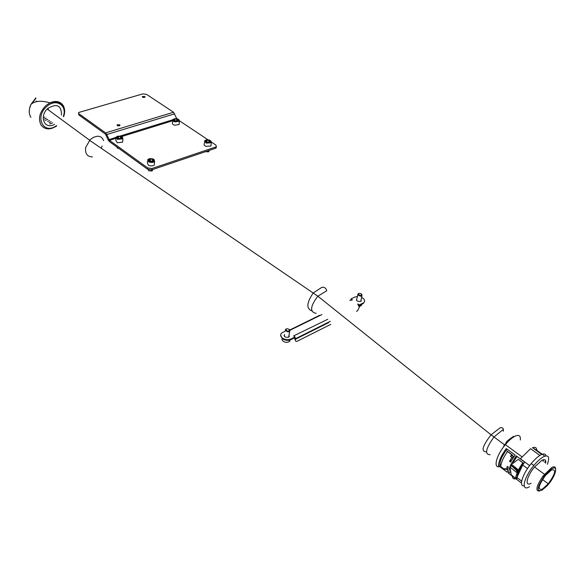 <?xml version="1.0" encoding="UTF-8"?>
<svg xmlns="http://www.w3.org/2000/svg" width="585" height="585" viewBox="0 0 585 585"><rect width="100%" height="100%" fill="white"/><g stroke="black" fill="none" stroke-linecap="round" stroke-linejoin="round"><path stroke-width="0.88" d="M510.003 467.064L511.071 464.007L517.725 469.404L516.394 472.285L510.003 467.064L509.696 467.854L510.317 468.665L511.166 474.647L515.56 478.464C516.05 474.296 518.449 469.09 522.763 462.852L518.537 459.539L523.407 463.196C519.597 468.709 517.476 473.316 517.038 477.002L515.56 478.464M509.696 467.854L508.328 473.075L516.745 479.393L516.906 477.535L522.69 465.002L524.716 462.135L516.182 455.854L511.765 463.32L512.614 463.634L518.142 459.415M511.765 463.32L511.312 464.19M515.824 478.749C513.652 479.269 512.497 478.406 512.343 476.139L521.491 482.998M516.906 477.535L521.674 481.104M522.69 465.002L527.524 468.57M520.321 458.757L530.58 448.688L520.321 458.757L529.63 465.601M530.58 448.688L539.882 455.422M507.67 451.532L512.519 455.101L511.656 454.625L510.471 456.358L511.86 457.39L509.528 461.294L510.559 462.055L515.078 455.042L506.281 448.571C501.199 455.591 498.625 461.316 498.552 465.748L507.239 472.256L508.27 467.086L507.246 466.325L506.383 469.448L507.743 468.746M511.656 454.625L507.48 451.547C503.371 457.499 501.118 462.494 500.723 466.516L504.848 469.609L505.001 468.417L506.383 469.448M506.902 469.177L507.517 469.645M498.552 465.748L500.292 464.856M507.136 449.2L506.215 450.465M505.915 450.289C502.771 454.823 500.833 458.815 500.116 462.274M507.48 451.547L507.012 451.028M505.966 450.333L502.047 456.973M505.608 468.87L504.848 469.609M500.775 465.96L499.882 463.92C500.233 460.263 502.274 455.737 505.988 450.355M512.519 455.101L512.277 455.444L513.74 456.439L511.414 460.534M509.528 461.294L511.246 460.417M511.86 457.39L513.74 456.439M510.471 456.358L512.277 455.444M517.023 456.468L513.528 461.777L513.776 462.72M510.405 470.245L510.595 471.949M511.597 465.733L516.986 470.932M523.407 463.196L522.763 462.852M524.16 485.821C518.485 486.91 522.493 473.967 531.217 463.576C534.748 459.335 537.981 456.417 540.928 454.823C543.816 453.382 545.505 453.726 545.995 455.861M545.469 460.402L544.752 462.45M547.348 464.336C549.907 457.082 548.642 454.545 543.56 456.724C540.62 458.333 537.381 461.258 533.849 465.506C523.451 477.85 520.687 492.095 529.454 486.764M545.666 463.115C546.127 459.832 544.854 458.911 541.856 460.344L534.522 466.984C526.61 476.344 524.423 487.268 531.114 483.232M547.794 484.109L548.13 483.693M555.596 468.958C555.538 466.72 554.251 466.245 551.743 467.532L542.99 476.058C536.335 486.098 535.165 491.107 539.487 491.078M552.123 468.702C549.571 470.179 546.829 472.855 543.882 476.746C537.023 487.371 536.335 491.897 541.82 490.332L547.041 485.879C555.136 477.353 558.997 464.636 552.123 468.702M551.545 469.923L545.425 475.525C538.302 485.725 537.286 490.267 542.39 489.14L548.247 483.78C555.443 473.653 556.54 469.038 551.545 469.923M543.238 461.353L543.567 459.708M532.474 447.722L536.781 450.289C536.686 447.569 535.253 446.713 532.474 447.722L541.798 454.472M536.781 450.289L544.876 456.139M505.469 443.876L503.648 446.092M508.328 473.075L510.551 471.912M509.762 466.881L511.502 465.982M517.403 470.047L511.21 465.448L511.656 464.468M101.293 148.297L102.09 145.979M48.306 108.971L47.999 109.651M92.423 156.897C87.158 156.758 84.92 153.592 85.703 147.405L90.127 139.705L93.388 137.358L97.081 136.261C100.203 136.034 102.375 137.497 103.596 140.656M543.092 461.243L543.355 459.751M36.935 101.527L36.343 101.095L35.7 101.79M117.739 125.753L119.26 125.863M117.322 125.541L117.117 124.832L119.757 124.81L119.962 125.519L117.322 125.541M144.839 96.51L142.338 96.518L142.557 97.161L145.058 97.154L144.839 96.51M144.21 97.498L143.091 97.395M106.104 134.974L106.77 134.521L105.585 132.883L173.533 112.247L146.608 94.397L142.769 93.9L78.573 112.525L78.902 115.018L105.512 134.162L108.196 139.961L115.881 137.343M176.714 118.565L173.533 112.247M174.71 113.797L106.77 134.521L109.461 140.327L147.734 167.961L151.976 168.502L215.594 147.054L216.348 146.616L215.894 145.073L211.602 142.206M151.976 168.502L151.866 169.796L215.448 148.305L215.594 147.054M151.866 169.796L147.625 169.255L147.734 167.961M108.196 139.961L109.38 141.599L147.625 169.255M216.216 146.74L216.194 147.873L215.448 148.305M207.858 139.713L179.617 120.883M78.902 115.018L78.544 113.344M78.953 113.761L105.585 132.883M208.487 151.844L205.503 151.669M205.576 151.639L208.94 151.552L209.02 150.813M211.075 144.802L210.936 146.031L205.642 146.316L204.085 144.919L204.589 141.906M206 141.102L207.112 142.067L209.189 142.221L210.154 141.394L209.042 140.429L206.973 140.283L206 141.102M205.803 142.886L205.854 142.404M206.797 141.797L206.973 140.283M208.845 142.192L209.042 140.429M179.185 123.457L179.076 124.546L174.805 125.197C172.707 124.598 171.953 123.793 172.546 122.784L172.75 120.583M174.191 120.005L175.588 120.824L177.562 120.759L178.147 119.874L176.75 119.055L174.776 119.121L174.191 120.005M174.045 121.57L174.111 120.839M174.666 120.283L174.776 119.121M176.707 121.651L175.771 121.563M176.582 120.795L176.75 119.055M56.76 125.914C50.142 130.155 44.884 129.848 40.994 124.985C37.937 118.514 39.634 111.991 46.083 105.432L49.952 102.85C55.802 100.364 60.218 101.278 63.209 105.571C64.957 108.708 65.118 112.4 63.67 116.649M63.692 116.664C65.812 105.044 61.228 100.437 49.952 102.85L49.952 102.85C40.994 100.298 34.632 100.861 30.851 104.547L35.831 97.929M44.833 117.051L44.029 117.461M46.354 118.185L44.387 119.04M47.882 119.318L45.089 120.408M49.601 120.59L47.582 121.468M51.136 121.731L49.089 122.616M52.672 122.872L49.74 124.005M54.559 124.269C44.57 130.411 38.5 116.064 48.036 108.284C57.023 103.201 61.498 105.454 61.469 115.04M30.859 117.366C28.731 113.746 28.731 109.468 30.851 104.547L29.484 108.825M151.924 171.01L148.678 170.718M148.224 169.591L148.89 170.849L152.422 170.666L152.495 169.847M154.433 163.61L154.316 164.97C152.795 166.096 150.82 166.191 148.407 165.255L147.427 162.988L147.595 160.919M149.065 159.742L149.775 160.831L151.91 161.189L153.328 160.451L152.619 159.361L150.491 159.01L149.065 159.742M150.33 160.926L150.491 159.01M152.495 160.882L152.619 159.361M119.011 148.561L117.197 147.939M116.744 146.923L117.724 148.195L118.813 148.415M122.755 140.963L122.674 142.162L117.336 142.74L115.83 140.458L115.969 138.265M117.38 137.329L118.397 138.301L120.525 138.455L121.629 137.629L120.612 136.656L118.492 136.502L117.38 137.329M117.263 139.245L117.293 138.762M118.375 138.287L118.492 136.502M120.495 138.455L120.612 136.656M356.77 298.92C356.25 300.88 357.574 301.692 360.748 301.37L361.135 299.674M361.289 300.917L360.996 300.288M284.507 334.569C283.842 336.719 285.195 337.603 288.573 337.209L289.173 335.38M289.275 336.572L289.063 336.017M284.398 335.205L284.039 335.622M364.521 301.648L363.702 302.679C365.194 301.29 364.901 299.761 362.824 298.116L361.625 297.429M358.934 305.246L359.285 305.502L362.978 303.659M285.114 331.249L281.692 333.048C280.098 334.569 280.303 336.207 282.299 337.962C285.129 339.812 288.017 340.17 290.942 339.037L290.833 339.673L294.92 337.633L295.037 336.997L293.626 335.914L327.761 319.278M290.833 339.673C287.9 340.806 285.019 340.448 282.189 338.598L280.617 335.022M357.508 296.515L354.707 297.092L351.015 298.906L352.411 299.893L349.801 300.485M290.942 339.037L295.037 336.997M356.528 311.403L357.764 310.438L359.314 307.271L357.749 304.01L359.424 304.88L363.109 303.045M359.285 305.502L359.424 304.88M350.89 299.476L351.015 298.906M330.276 321.319L295.579 338.678L295.432 339.827L294.869 339.388L294.84 337.669M295.579 338.678L294.196 335.98M295.432 339.827C295.293 341.289 295.915 341.742 297.29 341.187L330.803 324.346M361.859 294.277C360.053 293.012 358.832 293.041 358.195 294.365L360.645 295.681L361.859 294.277M361.727 294.116L361.969 295.849L360.689 296.229L357.932 295.074L358.1 293.772L358.795 293.465M357.852 294.935L356.477 300.171M361.047 301.18L360.945 300.544M289.736 330.013C287.915 328.353 286.577 328.361 285.729 330.035L287.981 331.329L289.736 330.013M289.283 329.37L290.08 330.328L289.685 331.454L287.974 331.907L285.297 330.437L285.663 329.245L286.496 328.865M289.012 336.909L288.858 336.082M284.354 335.563L284.171 336.031M520.306 439.993C520.752 435.73 518.99 434.458 515.034 436.176C512.065 437.675 508.84 440.498 505.367 444.629C496.241 455.349 492.914 468.724 499.692 466.603M511.765 462.684L513.528 461.777M509.308 468.073L509.725 467.861M326.781 290.76L317.838 296.2C310.152 306.364 309.604 312.076 316.185 313.341M326.693 290.694C326.079 288.193 324.507 287.045 321.984 287.25L313.267 292.939C306.635 302.599 306.13 308.573 311.776 310.862M503.305 431.218C503.743 428.257 502.654 427.138 500.036 427.869L491.049 434.816C482.325 446.143 480.797 451.817 486.464 451.839M502.698 429.887L493.952 437.002C485.66 448.724 484.395 454.625 490.157 454.713M120.203 136.005L172.663 119.815M109.461 140.327L115.962 138.316M121.753 136.524L172.736 120.751M210.907 140.89L211.324 142.703L206.351 143.113L204.516 141M206.637 142.477C211.119 142.886 212.077 142.075 209.518 140.034C205.042 139.61 204.085 140.429 206.637 142.477M178.959 119.611L179.398 121.263L175.12 121.914C173.014 121.314 172.261 120.51 172.853 119.501L172.794 120.122M175.303 121.263C179.602 121.212 180.18 120.334 177.036 118.623C172.736 118.667 172.158 119.545 175.303 121.263M56.416 125.651C43.685 135.281 34.157 116.883 46.888 106.419C55.963 98.002 67.494 105.3 63.326 116.4M31.765 103.633L35.934 98.404M154.074 159.544L154.608 161.548C153.08 162.674 151.113 162.769 148.692 161.826L147.705 159.573L148.853 161.401L154.608 161.548L154.316 164.97M149.073 161.197C153.628 162.06 155.047 161.328 153.314 159.003C148.773 158.14 147.362 158.871 149.073 161.197M122.353 136.978L122.901 138.784L117.556 139.362L116.042 137.08L117.687 138.916L122.901 138.784L122.674 142.162M117.856 138.711C122.426 139.135 123.523 138.316 121.153 136.254C116.59 135.83 115.494 136.649 117.856 138.711M321.933 314.555L290.043 330.233M319.673 315.3L289.889 329.94M295.549 339.19L328.668 322.613M359.322 306.299L361.252 305.677L361.859 304.215M360.089 306.189L359.329 306.372M282.145 338.561L282.014 339.805C283.762 342.349 286.197 342.956 289.326 341.625L290.043 339.995M521.9 456.761L505.367 444.629L506.142 442.414C506.003 441.894 508.467 439.861 513.535 436.322M533.849 465.506L531.217 463.576M544.408 474.245L534.522 466.984M543.882 476.746L542.99 476.058M548.247 483.78L542.514 479.546M89.549 140.283L317.838 296.2L491.049 434.816L504.643 444.849M89.629 140.21L47.202 109.066M117.117 124.832L117.088 125.3M142.309 96.913L142.338 96.518M216.194 147.873L216.348 146.616M210.936 146.031L211.324 142.703L206.49 142.66L204.728 140.692M209.064 150.462L208.94 151.552M179.076 124.546L179.398 121.263L175.215 121.453C173.452 121.066 172.663 120.415 172.853 119.501M152.517 169.577L152.422 170.666M363.563 303.293L363.702 302.679M358.195 294.365L357.742 294.65M357.94 294.526L358.1 293.772M360.762 301.363L361.969 295.849M361.252 305.677L361.537 304.375M360.645 295.681L360.689 296.229M285.495 330.203L285.663 329.245M288.661 337.157L289.685 331.454M289.838 341.048L289.326 341.625L289.597 340.119M285.751 330.101L285.297 330.437M287.981 331.329L287.974 331.907"/></g></svg>

